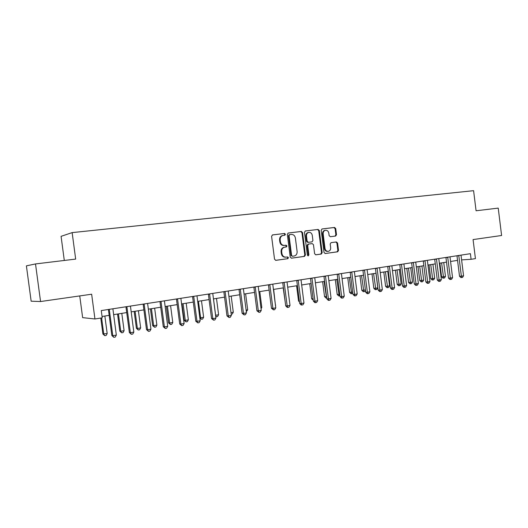 <?xml version="1.0" encoding="UTF-8"?>
<svg xmlns="http://www.w3.org/2000/svg" width="528" height="528" viewBox="0 0 528 528"><rect width="100%" height="100%" fill="white"/><g stroke="black" fill="none" stroke-linecap="round" stroke-linejoin="round"><path stroke-width="0.79" d="M285.457 234.26L284.559 233.468L272.56 234.914L271.59 236.326L274.534 259.228L275.834 260.344L287.813 258.687L288.46 257.697L287.569 256.925L286.031 257.136C283.826 257.189 282.454 256.001 281.919 253.579L281.675 251.684C281.569 249.282 282.546 247.784 284.599 247.19L286.321 246.959L286.961 245.982L286.064 245.203L284.526 245.401C282.315 245.434 280.942 244.24 280.408 241.811L280.163 239.917C280.051 237.547 281.008 236.069 283.021 235.462L284.836 235.231L285.457 234.26M284.348 235.29L284.863 234.353L283.965 233.561L272.362 234.96M275.596 260.344L287.199 258.746L287.866 257.756L287.153 256.984M285.773 257.162L285.437 257.195C283.232 257.248 281.866 256.06 281.332 253.645L281.087 251.75C280.982 249.348 281.952 247.856 284.005 247.262L285.727 247.031L286.367 246.055L285.516 245.269M335.623 236.042L336.508 234.696L335.729 228.551L334.528 227.456L322.04 228.961L321.196 230.307L324.02 252.437L325.235 253.519L337.649 251.803L338.514 250.45L337.57 243.032L336.376 241.949L331.049 242.649L330.198 244.002L330.667 247.698C330.752 249.665 329.98 250.879 328.337 251.348C326.568 251.427 325.459 250.463 325.024 248.457L323.169 233.911C323.077 231.983 323.829 230.782 325.42 230.3C327.235 230.188 328.363 231.158 328.825 233.204L329.129 235.62L330.337 236.716L335.623 236.042M40.557 301.534L31.152 301.198L26.4 265.861L35.508 263.934L40.557 301.534L91.648 294.215L94.948 318.978L102.234 317.823L101.27 310.576L470.408 253.684L471.101 259.301L475.431 258.614L473.075 239.58L501.6 235.495L498.227 208.105L476.078 210.778L473.59 190.681L72.145 232.61L61.076 236.339L64.297 260.456M35.508 263.934L75.669 259.09L72.145 232.61M302.551 232.571L301.297 231.455L288.202 233.033L287.318 234.419L290.222 257.077L291.496 258.179L304.484 256.384L305.415 254.991L302.551 232.571L301.943 232.663L300.689 231.548L288.07 233.072M305.389 230.967L318.107 229.436L319.334 230.538L322.159 252.694L321.275 254.067L315.85 254.813L314.615 253.724L313.467 244.695L312.226 243.599L308.563 244.075L307.679 245.454L308.887 254.892L308.26 255.862L307.369 255.103L304.458 232.34L305.323 230.974M79.741 295.924L82.639 317.638L94.948 318.978M461.584 259.895L471.101 259.301M102.056 316.477L109.177 315.355M113.626 314.655L126.727 312.583M131.162 311.883L143.9 309.877M148.322 309.177L160.717 307.223M165.119 306.524L177.177 304.623M181.566 303.93L193.294 302.082M197.663 301.389L209.081 299.587M213.437 298.901L224.552 297.145M228.888 296.459L239.705 294.756M244.028 294.07L254.562 292.413M258.865 291.733L269.122 290.11M273.412 289.436L283.404 287.859M287.668 287.186L297.403 285.648M301.653 284.981L311.137 283.483M315.368 282.817L324.608 281.358M328.825 280.691L337.828 279.272M342.032 278.606L350.803 277.22M354.988 276.56L363.541 275.213M367.699 274.553L376.042 273.24M380.186 272.587L388.318 271.3M392.443 270.653L400.376 269.399M404.481 268.752L412.216 267.531M416.308 266.884L423.845 265.696M427.918 265.049L435.277 263.894M439.329 263.254L446.51 262.119M450.542 261.479L457.545 260.377M282.698 235.508L282.434 235.547C280.421 236.155 279.47 237.64 279.576 239.996L280.163 239.917M284.526 245.401L283.932 245.474C281.728 245.513 280.355 244.319 279.82 241.89L279.576 239.996M291.265 258.185L303.871 256.443L304.801 255.05L301.943 232.663M289.72 234.637L289.054 235.613L291.601 255.479L292.492 256.252L294.195 256.014C296.248 255.44 297.224 253.948 297.119 251.546L295.39 238.022C294.862 235.613 293.515 234.425 291.331 234.439L289.72 234.637M289.133 234.729L288.46 235.699L289.054 235.613M292.439 256.258L291.001 255.539L288.46 235.699M305.197 231.007L318.107 229.436M315.625 254.819L320.648 254.126L321.526 252.754L318.707 230.63L317.486 229.528M312.226 243.599L307.949 244.154L307.065 245.527L308.273 254.951L308.887 254.892M307.897 255.823L308.273 254.951M312.266 235.323C311.804 233.251 310.642 232.267 308.788 232.386C307.157 232.881 306.385 234.095 306.478 236.042L307.144 241.23L308.385 242.332L312.055 241.857L312.926 240.491L312.266 235.323M308.372 232.452L308.167 232.478C306.544 232.967 305.771 234.188 305.864 236.128L306.478 236.042M308.385 242.332L307.771 242.411L306.53 241.309L305.864 236.128M324.984 230.366L324.786 230.393C323.195 230.875 322.443 232.076 322.535 233.996L323.169 233.911M328.02 251.374L327.703 251.407C325.934 251.486 324.832 250.529 324.39 248.53L322.535 233.996M325.017 253.526L337.003 251.869L337.867 250.51L336.923 243.104L335.841 242.015M335.062 236.115L335.867 234.782L335.089 228.644L333.887 227.555L321.915 228.994M100.775 318.054L102.894 333.98L107.184 333.551L104.854 316.034M101.607 317.922L103.759 334.125L104.762 335.689L102.894 333.98M107.184 333.551L106.128 335.458L104.762 335.689M109.336 309.685L108.412 309.632L111.85 335.531L112.787 335.696L109.25 309.349M116.332 335.089L115.236 337.075L113.817 337.319L112.787 335.696L116.332 335.089L112.886 308.788M113.817 337.319L111.85 335.531M117.553 314.035L119.816 331.122L120.74 331.261L124.093 330.693L121.803 313.361M118.437 313.889L120.74 331.261L121.704 332.812L119.816 331.122M124.093 330.693L123.044 332.581L121.704 332.812M134.165 311.408L136.396 328.324L137.372 328.449L140.659 327.895L138.395 310.741M135.102 311.263L137.372 328.449L138.296 329.993L136.396 328.324M140.659 327.895L139.61 329.769L138.296 329.993M150.434 308.84L152.638 325.591L153.661 325.703L156.882 325.156L154.651 308.18M151.424 308.689L153.661 325.703L154.546 327.228L152.638 325.591M156.882 325.156L155.833 327.01L154.546 327.228M126.964 306.966L125.974 306.92L129.367 332.548L130.363 332.699L126.872 306.629M133.835 332.105L132.733 334.066L131.347 334.31L130.363 332.699L133.835 332.105L130.436 306.082M131.347 334.31L129.367 332.548M144.203 304.306L143.161 304.273L146.507 329.624L147.563 329.762L144.118 303.97M150.955 329.182L149.86 331.129L148.5 331.36L147.563 329.762L150.955 329.182L147.609 303.435M148.5 331.36L146.507 329.624M161.086 301.699L159.984 301.679L163.284 326.766L164.393 326.885L161 301.369M167.719 326.317L166.624 328.244L165.29 328.475L164.393 326.885L167.719 326.317L164.413 300.841M165.29 328.475L163.284 326.766M166.373 306.326L168.551 322.905L169.627 323.004L172.781 322.476L170.577 305.666M167.416 306.161L169.627 323.004L170.471 324.522L168.551 322.905M172.781 322.476L171.732 324.311L170.471 324.522M177.606 299.152L176.458 299.138L179.711 323.961L180.873 324.073L177.527 298.822M184.127 323.519L183.031 325.426L181.731 325.651L180.873 324.073L184.127 323.519L180.866 298.307M181.731 325.651L179.711 323.961M181.995 303.864L184.147 320.272L185.269 320.364L188.364 319.843L186.186 303.204M183.091 303.692L185.269 320.364L186.08 321.875L184.147 320.272M188.364 319.843L187.315 321.664L186.08 321.875M193.789 296.65L192.581 296.65L195.796 321.222L197.01 321.321L193.703 296.327M200.198 320.773L199.102 322.661L197.828 322.885L197.01 321.321L200.198 320.773L196.977 295.825M197.828 322.885L195.796 321.222M198.449 301.264L200.6 317.777L203.636 317.269L201.485 300.788M199.795 317.724L200.6 317.777L201.379 319.275L199.855 318.133M203.636 317.269L202.587 319.07L201.379 319.275M209.636 294.208L208.382 294.215L211.55 318.536L212.81 318.622L209.557 293.885M215.932 318.087L214.843 319.961L213.596 320.173L212.81 318.622L215.932 318.087L212.758 293.396M213.596 320.173L211.55 318.536M213.51 298.888L215.635 315.242L218.605 314.741L216.487 298.419M215.563 315.236L216.374 316.727L215.734 316.536M218.605 314.741L217.562 316.523L216.374 316.727M225.159 291.812L223.859 291.826L226.987 315.902L228.294 315.975L225.08 291.496M231.356 315.454L230.267 317.308L229.04 317.519L228.294 315.975L231.356 315.454L228.215 291.014M229.04 317.519L226.987 315.902M230.987 312.649L233.29 312.259L231.191 296.096M233.29 312.259L232.247 314.028L231.191 314.213M240.365 289.463L239.026 289.489L242.108 313.322L243.467 313.388L240.286 289.153M246.464 312.873L245.375 314.714L244.18 314.919L243.467 313.388L246.464 312.873L243.368 288.677M244.18 314.919L242.108 313.322M246.101 310.094L247.691 309.83L245.619 293.819M247.691 309.83L246.299 311.645M255.275 287.166L253.889 287.199L256.938 310.794L258.331 310.847L255.196 286.856M261.268 310.345L260.185 312.167L259.01 312.371L258.331 310.847L261.268 310.345L258.212 286.387M259.01 312.371L256.938 310.794M260.911 307.593L261.815 307.441L259.769 291.588M261.815 307.441L261.056 308.715M269.881 284.909L268.455 284.948L271.465 308.312L272.903 308.359L269.808 284.599M275.781 307.87L274.705 309.672L273.55 309.87L272.903 308.359L275.781 307.87L272.765 284.143M273.55 309.87L271.465 308.312M275.431 305.144L273.656 289.397M275.675 305.105L275.471 305.448M284.209 282.698L282.744 282.744L285.714 305.884L287.192 305.923L284.137 282.394M290.017 305.441L288.935 307.23L287.806 307.421L287.192 305.923L290.017 305.441L287.034 281.945M287.806 307.421L287.219 307.402L285.714 305.884M283.199 287.892L285.377 303.244M298.254 280.526L296.756 280.586L299.693 303.501L301.198 303.527L298.181 280.229M303.97 303.059L302.894 304.828L301.785 305.019L301.198 303.527L303.97 303.059L301.026 279.787M301.785 305.019L301.184 305.006L299.693 303.501M296.584 285.78L298.538 300.986L299.369 300.993M299.488 301.95L298.538 300.986M312.028 278.401L310.497 278.467L313.394 301.165L314.939 301.184L311.962 278.104M317.658 300.722L316.582 302.478L315.5 302.663L314.939 301.184L317.658 300.722L314.747 277.675M315.5 302.663L314.879 302.65L313.394 301.165M309.731 283.701L311.659 298.769L313.091 298.782M313.276 300.194L311.659 298.769M325.545 276.316L323.974 276.388L326.845 298.874L328.423 298.881L325.472 276.019M331.089 298.426L330.013 300.168L328.951 300.353L328.423 298.881L331.089 298.426L328.211 275.603M328.951 300.353L328.317 300.346L326.845 298.874M322.634 281.668L324.542 296.597L326.542 296.518M324.106 281.437L326.555 298.01L325.954 298.01L324.542 296.597M338.804 274.27L337.201 274.349L340.039 296.624L341.649 296.624L338.738 273.979M344.263 296.175L343.193 297.904L342.151 298.082L341.649 296.624L344.263 296.175L341.418 273.563M342.151 298.082L341.504 298.082L340.039 296.624M335.306 279.668L337.194 294.466L339.742 294.287M336.811 279.431L339.207 295.858L338.593 295.858L337.194 294.466M339.926 295.739L339.207 295.858M351.82 272.263L350.183 272.342L352.988 294.413L354.625 294.406L351.747 271.973M357.192 293.971L356.129 295.68L355.1 295.858L354.625 294.406L357.192 293.971L354.38 271.564M355.1 295.858L354.446 295.858L352.988 294.413M347.754 277.702L349.615 292.373L352.691 292.103M349.285 277.464L351.641 293.746L351.014 293.753L349.615 292.373M352.836 293.238L351.641 293.746M364.591 270.29L362.927 270.382L365.693 292.248L367.363 292.235L364.518 270.006M369.884 291.806L368.821 293.502L367.818 293.674L367.363 292.235L369.884 291.806L367.105 269.603M367.818 293.674L367.145 293.674L365.693 292.248M359.984 275.774L361.825 290.314L365.402 289.958M361.541 275.53L363.851 291.674L363.211 291.68L361.825 290.314M365.468 290.466L364.815 291.509L363.851 291.674M377.124 268.356L375.434 268.448L378.173 290.116L379.87 290.096L377.058 268.072M382.345 289.674L381.289 291.357L380.299 291.529L379.87 290.096L382.345 289.674L379.599 267.683M380.299 291.529L379.619 291.535L378.173 290.116M371.996 273.88L373.817 288.288L375.428 288.262L377.804 287.866L375.962 273.253M373.58 273.629L375.844 289.634L375.197 289.648L373.817 288.288M377.804 287.866L376.794 289.476L375.844 289.634M389.433 266.455L387.717 266.554L390.423 288.031L392.146 288.004L389.367 266.171M394.574 287.588L393.525 289.258L392.548 289.423L392.146 288.004L394.574 287.588L391.862 265.789M392.548 289.423L391.862 289.43L390.423 288.031M383.803 272.012L385.598 286.301L387.235 286.268L389.572 285.879L387.75 271.392M385.407 271.762L387.631 287.635L386.978 287.648L385.598 286.301M389.572 285.879L388.568 287.476L387.631 287.635M401.524 264.594L399.782 264.7L402.455 285.978L404.204 285.945L401.458 264.31M406.586 285.536L405.537 287.192L404.587 287.351L404.204 285.945L406.586 285.536L403.907 263.934M404.587 287.351L403.887 287.364L402.455 285.978M395.399 270.184L397.181 284.348L398.845 284.315L401.141 283.925L399.333 269.564M397.036 269.927L399.214 285.668L398.554 285.681L397.181 284.348M401.141 283.925L400.138 285.509L399.214 285.668M413.391 262.759L411.629 262.871L414.275 283.965L416.044 283.925L413.332 262.482M418.387 283.523L417.344 285.16L416.407 285.325L416.044 283.925L418.387 283.523L415.734 262.112M416.407 285.325L415.694 285.338L414.275 283.965M406.804 268.382L408.566 282.427L410.249 282.388L412.507 282.005L410.725 267.769M408.461 268.125L410.606 283.734L409.933 283.747L408.566 282.427M412.507 282.005L411.503 283.576L410.606 283.734M425.053 260.957L423.271 261.076L425.885 281.985L427.68 281.939L424.994 260.687M429.983 281.543L428.941 283.166L428.017 283.325L427.68 281.939L429.983 281.543L427.357 260.317M428.017 283.325L427.297 283.345L425.885 281.985M418.018 266.614L419.76 280.54L421.463 280.493L423.68 280.117L421.918 266M419.694 266.35L421.799 281.833L421.113 281.846L419.76 280.54M423.68 280.117L422.684 281.681L421.799 281.833M436.511 259.189L434.702 259.314L437.29 280.038L439.111 279.985L436.451 258.918M441.368 279.596L440.332 281.213L439.428 281.365L439.111 279.985L441.368 279.596L438.775 258.562M439.428 281.365L438.695 281.384L437.29 280.038M429.04 264.878L430.762 278.685L432.485 278.632L434.669 278.263L432.92 264.264M430.736 264.607L432.802 279.959L432.115 279.979L430.762 278.685M434.669 278.263L433.673 279.814L432.802 279.959M447.77 257.453L445.942 257.578L448.503 278.124L450.338 278.065L447.711 257.182M452.562 277.688L451.526 279.286L450.635 279.444L450.338 278.065L452.562 277.688L449.995 256.832M450.635 279.444L449.902 279.464L448.503 278.124M439.877 263.162L441.586 276.863L443.329 276.804L445.474 276.441L443.744 262.555M441.593 262.891L443.626 278.124L442.926 278.144L441.586 276.863M445.474 276.441L444.484 277.979L443.626 278.124M458.839 255.743L456.984 255.875L459.518 276.25L461.373 276.184L458.779 255.479M463.558 275.807L462.528 277.398L461.657 277.55L461.373 276.184L463.558 275.807L461.017 255.13M461.657 277.55L460.911 277.57L459.518 276.25M283.965 233.561L284.559 233.468M282.652 235.514L283.054 235.455M279.82 241.89L280.408 241.811M285.694 247.038L286.288 246.965M284.156 247.236L284.75 247.163M281.087 251.75L281.675 251.684M281.332 253.645L281.919 253.579M287.199 258.746L287.793 258.687M304.801 255.05L305.415 254.991M303.871 256.443L304.484 256.384M300.689 231.548L301.297 231.455M291.001 255.539L291.601 255.479M318.707 230.63L319.334 230.538M321.526 252.754L322.159 252.694M320.621 254.126L321.248 254.067M307.989 244.147L308.609 244.068M307.065 245.527L307.679 245.454M306.53 241.309L307.144 241.23M324.39 248.53L325.024 248.457M336.923 243.104L337.57 243.032M337.867 250.51L338.514 250.45M333.887 227.555L334.528 227.456M335.089 228.644L335.729 228.551M335.867 234.782L336.508 234.696M282.434 235.547L283.021 235.462M285.727 247.031L286.321 246.959M284.005 247.262L284.599 247.19M287.219 258.74L287.813 258.687M303.897 256.436L304.511 256.377M320.648 254.126L321.275 254.067M307.949 244.154L308.563 244.075M308.167 232.478L308.788 232.386M324.786 230.393L325.42 230.3"/></g></svg>

